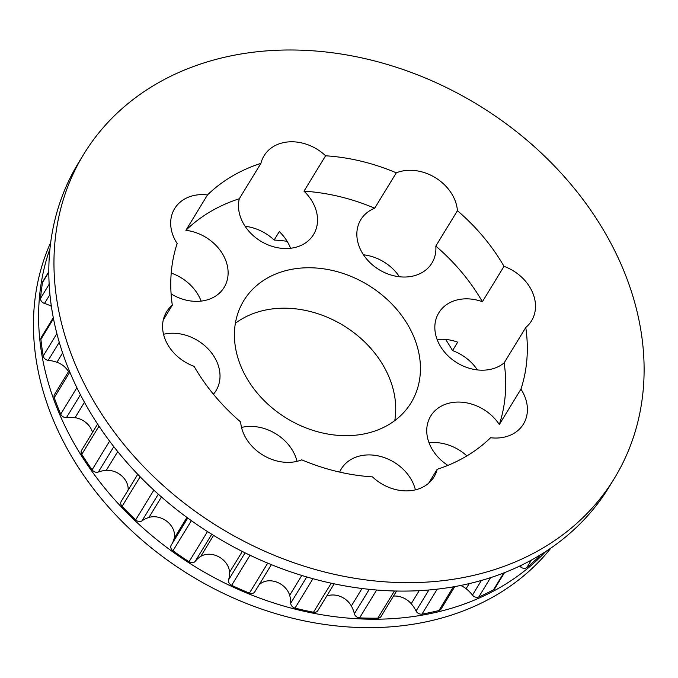 <?xml version="1.0" encoding="UTF-8"?>
<svg xmlns="http://www.w3.org/2000/svg" width="678" height="678" viewBox="0 0 678 678"><rect width="100%" height="100%" fill="white"/><g stroke="black" fill="none" stroke-linecap="round" stroke-linejoin="round"><path stroke-width="1.02" d="M287.125 241.283A187.84 149.652 31.4 0 0 274.141 240.037A41.655 33.18 31.4 0 0 245.105 226.291M290.54 248.258A41.655 33.18 31.4 0 0 288.616 243.927A41.655 33.18 31.4 0 0 279.285 231.613L274.141 240.037M437.124 339.534A41.655 33.18 31.4 0 1 457.692 342.17L452.548 350.594A187.84 149.652 31.4 0 0 445.624 339.441M477.405 369.925A41.655 33.18 31.4 0 0 452.548 350.594M399.427 276.76A41.655 33.18 31.4 0 0 363.484 254.801M50.706 242.453A294.566 234.673 31.4 0 0 63.308 441.437A294.566 234.673 31.4 0 0 300.956 620.167A294.566 234.673 31.4 0 0 550.96 548.044M49.986 248.648A294.566 234.673 31.4 0 0 68.453 433.013A294.566 234.673 31.4 0 0 545.782 551.511M519.611 566.113A32.671 26.027 -148.6 0 1 520.551 566.893A4.899 3.907 31.4 0 0 526.874 567.503A293.345 233.707 31.4 0 0 538.663 556.994A4.899 3.907 31.4 0 0 539.154 556.375L539.866 555.223M460.65 585.504A18.128 14.441 -148.6 0 1 466.091 588.707A32.671 26.027 -148.6 0 1 472.464 595.098A4.899 3.907 31.4 0 0 478.761 596.996A293.345 233.707 31.4 0 0 493.516 589.775A4.899 3.907 31.4 0 0 494.77 588.606L504.508 572.664M393.486 596.089A18.128 14.441 -148.6 0 1 411.224 603.725A32.671 26.027 -148.6 0 1 416.055 610.988A4.899 3.907 31.4 0 0 421.979 614.09A293.345 233.707 31.4 0 0 438.92 610.539A4.899 3.907 31.4 0 0 441.09 609.022L454.777 586.614M326.669 596.123A18.128 14.441 -148.6 0 1 351.34 605.971A32.671 26.027 -148.6 0 1 354.374 613.726A4.899 3.907 31.4 0 0 359.611 617.861A293.345 233.707 31.4 0 0 377.816 618.167A4.899 3.907 31.4 0 0 381.002 616.522L396.562 591.047M258.877 585.139A18.128 14.441 -148.6 0 1 275.946 581.834A18.128 14.441 -148.6 0 1 289.667 595.326A32.671 26.027 -148.6 0 1 290.743 603.157A4.899 3.907 31.4 0 0 295.006 608.09A293.345 233.707 31.4 0 0 313.499 612.251A4.899 3.907 31.4 0 0 317.762 610.709L334.169 583.843M171.195 545.154L187.764 518.043L171.263 545.061A4.899 3.907 31.4 0 0 171.195 545.154A4.899 3.907 31.4 0 0 172.958 550.782A293.345 233.707 31.4 0 0 189.06 561.757A4.899 3.907 31.4 0 0 195.188 561.367A32.671 26.027 -148.6 0 1 200.722 556.426A18.128 14.441 -148.6 0 1 219.019 556.935A18.128 14.441 -148.6 0 1 229.528 572.376A32.671 26.027 -148.6 0 1 228.588 579.851A4.899 3.907 31.4 0 0 231.647 585.326A293.345 233.707 31.4 0 0 249.428 593.097A4.899 3.907 31.4 0 0 254.759 591.877L271.386 564.655M137.761 474.303L121.184 501.44A4.899 3.907 31.4 0 0 122.091 506.322A293.345 233.707 31.4 0 0 135.659 519.907A4.899 3.907 31.4 0 0 142.007 520.848A32.671 26.027 -148.6 0 1 148.94 517.45A18.128 14.441 -148.6 0 1 167.474 521.806A18.128 14.441 -148.6 0 1 174.17 538.332A32.671 26.027 -148.6 0 1 172.085 543.705M97.607 424.055L81.563 450.328A4.899 3.907 31.4 0 0 81.792 454.345A293.345 233.707 31.4 0 0 92.098 469.812A4.899 3.907 31.4 0 0 98.327 472.032A32.671 26.027 -148.6 0 1 106.285 470.354A18.128 14.441 -148.6 0 1 128.117 490.084M69.198 370.476L54.469 394.588A4.899 3.907 31.4 0 0 54.24 397.655A293.345 233.707 31.4 0 0 60.715 414.165A4.899 3.907 31.4 0 0 66.495 417.538A32.671 26.027 -148.6 0 1 75.046 417.682A18.128 14.441 -148.6 0 1 92.496 432.428M53.308 317.651L41.366 337.212A4.899 3.907 31.4 0 0 40.917 339.305A293.345 233.707 31.4 0 0 43.214 355.967A4.899 3.907 31.4 0 0 48.231 360.323A32.671 26.027 -148.6 0 1 56.918 362.272A18.128 14.441 -148.6 0 1 68.512 371.603M48.824 271.692L42.96 281.294A4.899 3.907 31.4 0 0 42.536 282.438A293.345 233.707 31.4 0 0 40.544 298.362A4.899 3.907 31.4 0 0 44.519 303.456A32.671 26.027 -148.6 0 1 51.384 306.286M525.772 327.482A187.84 149.652 -148.6 0 1 520.933 389.155A41.655 33.18 -148.6 0 1 523.196 393.02A41.655 33.18 -148.6 0 1 523.424 424.081A41.655 33.18 -148.6 0 1 490.584 437.734A187.84 149.652 -148.6 0 1 437.166 469.303A41.655 33.18 -148.6 0 1 434.005 476.922A41.655 33.18 -148.6 0 1 372.485 476.871A187.84 149.652 -148.6 0 1 301.778 459.845A41.655 33.18 -148.6 0 1 240.648 421.97A187.84 149.652 -148.6 0 1 194.069 366.323A41.655 33.18 -148.6 0 1 166.559 311.821A41.655 33.18 -148.6 0 1 172.314 305.185A187.84 149.652 -148.6 0 1 177.144 243.512A41.655 33.18 -148.6 0 1 174.653 208.587A41.655 33.18 -148.6 0 1 207.502 194.925A187.84 149.652 -148.6 0 1 260.911 163.364A41.655 33.18 -148.6 0 1 264.073 155.745A41.655 33.18 -148.6 0 1 325.601 155.787A187.84 149.652 -148.6 0 1 396.308 172.822A41.655 33.18 -148.6 0 1 453.302 196.62A41.655 33.18 -148.6 0 1 457.43 210.697A187.84 149.652 -148.6 0 1 504.008 266.344A41.655 33.18 -148.6 0 1 531.281 289.777A41.655 33.18 -148.6 0 1 531.518 320.838A41.655 33.18 -148.6 0 1 525.772 327.482L504.152 362.866A187.84 149.652 -148.6 0 1 499.322 424.538A41.655 33.18 -148.6 0 0 463.744 402.401A41.655 33.18 -148.6 0 0 430.725 416.038A41.655 33.18 -148.6 0 0 447.887 465.388M504.152 362.866A41.655 33.18 -148.6 0 1 452.531 359.721A41.655 33.18 -148.6 0 1 438.819 312.804A41.655 33.18 -148.6 0 1 482.397 301.727A187.84 149.652 -148.6 0 0 435.818 246.08A41.655 33.18 -148.6 0 1 431.92 263.064A41.655 33.18 -148.6 0 1 379.078 269.666A41.655 33.18 -148.6 0 1 360.832 219.638A41.655 33.18 -148.6 0 1 374.697 208.205A187.84 149.652 -148.6 0 0 303.99 191.171A41.655 33.18 -148.6 0 1 313.312 203.485A41.655 33.18 -148.6 0 1 313.55 234.554A41.655 33.18 -148.6 0 1 265.242 243.631A41.655 33.18 -148.6 0 1 239.3 198.747A187.84 149.652 -148.6 0 0 185.882 230.308A41.655 33.18 -148.6 0 1 223.893 256.326A41.655 33.18 -148.6 0 1 224.13 287.396A41.655 33.18 -148.6 0 1 171.102 293.888M163.542 334.271A41.655 33.18 -148.6 0 1 215.799 359.569A41.655 33.18 -148.6 0 1 216.036 390.63A41.655 33.18 -148.6 0 1 213.417 394.206M241.529 427.437A41.655 33.18 -148.6 0 1 293.786 452.726A41.655 33.18 -148.6 0 1 297.032 461.345M339.627 472.1A41.655 33.18 -148.6 0 1 341.305 468.879A41.655 33.18 -148.6 0 1 376.578 455.582A41.655 33.18 -148.6 0 1 412.156 481.244A41.655 33.18 -148.6 0 1 415.411 489.855M410.504 329.711A98.005 78.08 -148.6 0 1 411.063 402.808A98.005 78.08 -148.6 0 1 286.726 418.343A98.005 78.08 -148.6 0 1 243.792 300.625A98.005 78.08 -148.6 0 1 326.804 269.336A98.005 78.08 -148.6 0 1 410.504 329.711M172.314 305.185L163.279 319.974M207.502 194.925L185.882 230.308M260.911 163.364L239.3 198.747M325.601 155.787L303.99 191.171M396.308 172.822L374.697 208.205M457.43 210.697L435.818 246.08M504.008 266.344L482.397 301.727M394.766 420.614A98.005 78.08 31.4 0 0 385.807 370.154A98.005 78.08 31.4 0 0 235.385 323.253M201.12 301.1A41.655 33.18 31.4 0 0 199.188 296.769A41.655 33.18 31.4 0 0 171.212 273.081M520.933 389.155L499.322 424.538M466.888 455.913A41.655 33.18 31.4 0 0 429.03 442.768M437.166 469.303L428.666 483.211M614.353 478.405L609.208 486.829A310.897 247.69 -148.6 0 1 214.773 536.129A310.897 247.69 -148.6 0 1 78.58 162.686L83.725 154.262A310.897 247.69 -148.6 0 1 347.06 55.003A310.897 247.69 -148.6 0 1 612.598 246.538A310.897 247.69 -148.6 0 1 614.353 478.405A310.897 247.69 -148.6 0 1 219.918 527.704A310.897 247.69 -148.6 0 1 83.725 154.262M466.091 588.707L469.184 583.648M481.388 580.478L472.464 595.098M478.761 596.996L490.558 577.673M503.805 572.935L493.516 589.775M521.611 565.155L520.551 566.893M526.874 567.503L531.399 560.096M539.671 555.333L538.663 556.994M453.387 586.86L438.92 610.539M421.979 614.09L437.2 589.182M428.877 590.013L416.055 610.988M411.224 603.725L419.19 590.682M394.418 590.996L377.816 618.167M359.611 617.861L376.612 590.03M369.264 589.351L354.374 613.726M351.34 605.971L362.01 588.512M331.237 583.216L313.499 612.251M295.006 608.09L312.948 578.715M306.744 576.961L290.743 603.157M289.667 595.326L301.795 575.478M267.725 563.147L249.428 593.097M231.647 585.326L250.021 555.24M245.08 552.841L228.588 579.851M229.528 572.376L242.309 551.46M195.188 561.367L211.748 534.264M207.502 531.577L189.06 561.757M200.722 556.426L213.57 535.391M172.958 550.782L191.366 520.645M174.17 538.332L186.942 517.433M142.007 520.848L158.305 494.169M153.855 490.118L135.659 519.907M148.94 517.45L161.457 496.957M122.091 506.322L140.143 476.77M98.327 472.032L113.828 446.658M109.607 441.141L92.098 469.812M106.285 470.354L117.743 451.59M81.792 454.345L99.005 426.165M66.495 417.538L80.428 394.732M76.894 387.68L60.715 414.165M75.046 417.682L84.462 402.274M54.24 397.655L69.859 372.086M48.231 360.323L59.274 342.246M56.893 333.576L43.214 355.967M56.918 362.272L62.639 352.916M40.917 339.305L53.511 318.685M44.519 303.456L49.96 294.557M49.172 284.226L40.544 298.362M42.536 282.438L48.833 272.141"/></g></svg>
